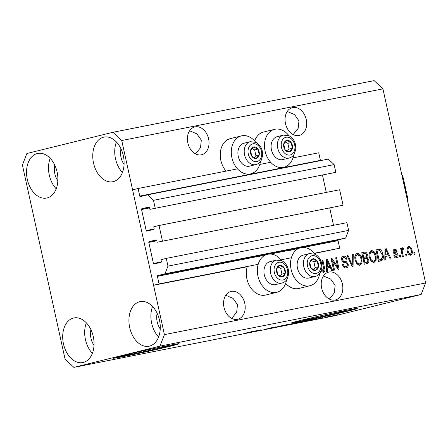 <?xml version="1.0" encoding="UTF-8"?>
<svg xmlns="http://www.w3.org/2000/svg" width="448" height="448" viewBox="0 0 448 448"><rect width="100%" height="100%" fill="white"/><g stroke="black" fill="none" stroke-linecap="round" stroke-linejoin="round"><path stroke-width="0.67" d="M314.25 253.238L339.713 248.203L314.44 253.467M157.13 242.262L343.067 205.234L157.13 242.262L156.733 240.453A0.672 0.454 78.8 0 0 156.162 239.898A0.672 0.454 78.8 0 1 156.162 239.898L149.083 241.646A0.672 0.454 78.8 0 0 148.786 242.407L153.418 263.469A0.672 0.454 78.8 0 0 153.989 264.018A0.672 0.454 78.8 0 1 153.989 264.018L161.067 262.276A0.672 0.454 78.8 0 0 161.364 261.509L160.966 259.7L166.264 258.39L167.961 266.123L164.993 273.79L157.713 275.587A0.672 0.454 78.8 0 0 157.416 276.354L159.079 283.92L258.182 264.326M281.047 259.801L291.385 257.757M159.079 283.92L153.558 285.281L247.234 266.762A19.544 14.426 -103.9 0 0 246.898 278.841A19.544 14.426 -103.9 0 0 265.737 295.019L276.769 292.298A19.544 14.426 -103.9 0 1 257.936 276.119A19.544 14.426 -103.9 0 1 267.411 254.346A19.544 14.426 -103.9 0 1 281.809 260.747M303.475 247.47L338.05 240.632L339.713 248.203M338.05 240.632A0.672 0.454 78.8 0 1 338.346 239.865L345.632 238.073L164.993 273.79M167.961 266.123L348.6 230.401L345.632 238.073M166.264 258.39L346.898 222.667L348.6 230.401M329.739 208.124L333.519 225.316M343.067 205.234L339.662 189.767L159.029 225.49L162.428 240.951M148.915 206.998L148.943 206.993A0.672 0.454 78.8 0 0 148.915 206.998L141.848 208.74A0.672 0.454 78.8 0 0 141.551 209.507L146.182 230.563A0.672 0.454 78.8 0 0 146.77 231.112L153.832 229.37A0.672 0.454 78.8 0 0 154.129 228.603L153.731 226.794L159.029 225.49M322.504 175.224L326.284 192.416M148.926 206.998A0.672 0.454 78.8 0 1 149.498 207.547L149.895 209.356L335.832 172.329L149.895 209.356M153.558 285.281L132.58 189.868L138.102 188.507L139.765 196.078A0.672 0.454 78.8 0 0 140.336 196.627A0.672 0.454 78.8 0 1 140.336 196.627L147.633 194.83L153.496 200.318L334.13 164.601L335.832 172.329M153.496 200.318L155.193 208.051M147.633 194.83L328.272 159.107L334.13 164.601M320.51 160.642A0.672 0.454 78.8 0 1 320.398 160.356L318.735 152.79L292.981 157.881M138.102 188.507L237.496 168.851M259.778 164.444L270.693 162.288M130.026 353.819A22.17 0.515 167.6 0 0 124.482 355.393A22.17 0.515 167.6 0 0 138.404 352.822A22.17 0.515 167.6 0 0 162.198 347.458A22.17 0.515 167.6 0 0 167.787 345.873A22.17 0.515 167.6 0 0 162.092 346.769M308.224 318.584A22.17 0.515 167.6 0 0 302.674 320.158A22.17 0.515 167.6 0 0 316.602 317.587A22.17 0.515 167.6 0 0 340.39 312.217A22.17 0.515 167.6 0 0 345.985 310.632A22.17 0.515 167.6 0 0 340.29 311.534M299.992 320.55A33.695 0.784 167.6 0 0 291.491 322.958A33.695 0.784 167.6 0 0 312.654 319.054A33.695 0.784 167.6 0 0 348.813 310.895A33.695 0.784 167.6 0 0 357.314 308.487A33.695 0.784 167.6 0 0 336.151 312.396A33.695 0.784 167.6 0 0 299.992 320.55M292.23 322.622A33.695 0.784 167.6 0 0 315.986 318.002A33.695 0.784 167.6 0 0 348.74 310.565A33.695 0.784 167.6 0 0 356.502 308.493M121.794 355.79A33.695 0.784 167.6 0 0 113.299 358.198A33.695 0.784 167.6 0 0 134.456 354.29A33.695 0.784 167.6 0 0 170.615 346.136A33.695 0.784 167.6 0 0 179.116 343.728A33.695 0.784 167.6 0 0 157.954 347.631A33.695 0.784 167.6 0 0 121.794 355.79M114.033 357.862A33.695 0.784 167.6 0 0 137.788 353.242A33.695 0.784 167.6 0 0 170.542 345.806A33.695 0.784 167.6 0 0 178.31 343.734M195.143 126.857A14.319 10.573 76.1 0 0 194.785 126.935A14.319 10.573 76.1 0 0 187.897 143.136A14.319 10.573 76.1 0 0 201.292 154.823A14.319 10.573 76.1 0 0 201.645 154.745A14.319 10.573 76.1 0 0 208.538 138.55A14.319 10.573 76.1 0 0 195.143 126.857M231.314 291.362A14.319 10.573 76.1 0 0 230.955 291.446A14.319 10.573 76.1 0 0 224.067 307.642A14.319 10.573 76.1 0 0 237.462 319.329A14.319 10.573 76.1 0 0 237.815 319.25A14.319 10.573 76.1 0 0 244.703 303.055A14.319 10.573 76.1 0 0 231.314 291.362M292.785 107.548A14.319 10.573 76.1 0 0 292.426 107.626A14.319 10.573 76.1 0 0 285.538 123.827A14.319 10.573 76.1 0 0 298.934 135.514A14.319 10.573 76.1 0 0 299.286 135.436A14.319 10.573 76.1 0 0 306.18 119.241A14.319 10.573 76.1 0 0 292.785 107.548M328.95 272.054A14.319 10.573 76.1 0 0 328.597 272.138A14.319 10.573 76.1 0 0 321.709 288.333A14.319 10.573 76.1 0 0 335.098 300.02A14.319 10.573 76.1 0 0 335.457 299.942A14.319 10.573 76.1 0 0 342.345 283.746A14.319 10.573 76.1 0 0 328.95 272.054M157.147 313.314A14.319 9.654 -101.2 0 0 160.238 328.933M120.982 148.809A14.319 9.654 -101.2 0 0 124.068 164.427M54.762 165.144A14.319 9.654 -101.2 0 0 57.848 180.762M90.927 329.65A14.319 9.654 -101.2 0 0 94.018 345.268M83.261 362.454A22.747 15.338 78.8 0 1 82.79 362.555A22.747 15.338 78.8 0 1 63.403 343.571A22.747 15.338 78.8 0 1 73.494 318.035A22.747 15.338 78.8 0 1 73.965 317.929A22.747 15.338 78.8 0 1 93.352 336.918A22.747 15.338 78.8 0 1 83.261 362.454M92.378 353.321A22.747 15.338 78.8 0 1 86.346 322.823M47.09 197.949A22.747 15.338 78.8 0 1 46.62 198.05A22.747 15.338 78.8 0 1 27.238 179.066A22.747 15.338 78.8 0 1 37.33 153.53A22.747 15.338 78.8 0 1 37.8 153.423A22.747 15.338 78.8 0 1 57.187 172.413A22.747 15.338 78.8 0 1 47.09 197.949M56.213 188.815A22.747 15.338 78.8 0 1 50.182 158.318M113.31 181.614A22.747 15.338 78.8 0 1 112.84 181.72A22.747 15.338 78.8 0 1 93.458 162.73A22.747 15.338 78.8 0 1 103.55 137.2A22.747 15.338 78.8 0 1 104.02 137.094A22.747 15.338 78.8 0 1 123.407 156.083A22.747 15.338 78.8 0 1 113.31 181.614M122.433 172.48A22.747 15.338 78.8 0 1 116.402 141.988M149.481 346.119A22.747 15.338 78.8 0 1 149.01 346.226A22.747 15.338 78.8 0 1 129.623 327.236A22.747 15.338 78.8 0 1 139.714 301.706A22.747 15.338 78.8 0 1 140.185 301.599A22.747 15.338 78.8 0 1 159.572 320.589A22.747 15.338 78.8 0 1 149.481 346.119M158.598 336.986A22.747 15.338 78.8 0 1 152.566 306.494M255.769 142.302A19.544 14.426 76.1 0 0 241.371 135.901L230.334 138.622A19.544 14.426 76.1 0 0 220.853 160.395A19.544 14.426 76.1 0 0 226.055 171.114M241.371 135.901A19.544 14.426 76.1 0 0 231.89 157.674A19.544 14.426 76.1 0 0 250.729 173.852A19.544 14.426 76.1 0 0 260.501 161.487M254.654 140.952A19.544 14.426 -103.9 0 1 263.53 132.059L274.568 129.338A19.544 14.426 -103.9 0 1 288.966 135.738M293.698 154.924A19.544 14.426 -103.9 0 1 283.926 167.283A19.544 14.426 -103.9 0 1 265.093 151.11A19.544 14.426 -103.9 0 1 274.568 129.338M286.541 279.933A19.544 14.426 -103.9 0 1 276.769 292.298M315.006 254.184A19.544 14.426 76.1 0 0 300.608 247.778A19.544 14.426 76.1 0 0 291.133 269.556A19.544 14.426 76.1 0 0 309.971 285.729A19.544 14.426 76.1 0 0 319.738 273.37M195.502 153.882L200.502 147.734L201.314 140.134L196.868 133.874L189.61 130.771M231.672 318.388L236.673 312.239L237.485 304.646L233.038 298.379L225.775 295.277M293.143 134.574L298.144 128.425L298.956 120.826L294.51 114.565L287.246 111.462M329.314 299.079L334.314 292.93L335.126 285.337L330.68 279.07L323.417 275.968M65.078 359.134L22.4 165.015L26.852 153.513L112.935 132.283L374.13 80.629L382.922 88.866L425.6 282.985L421.148 294.487L335.065 315.717L73.87 367.371L65.078 359.134M332.528 260.926L334.538 270.094L333.654 270.267L331.122 258.754L332.069 258.563L337.691 267.03L335.67 257.852L336.56 257.678L339.091 269.192L338.139 269.382L332.528 260.926L331.649 261.145M343.084 266.252L344.876 266.857L345.979 266.582C347.01 266.392 347.441 265.619 347.273 264.27C346.713 262.982 345.839 262.399 344.658 262.511C343.202 262.483 342.199 261.582 341.656 259.806C341.342 257.751 341.936 256.542 343.442 256.161C345.089 255.948 346.22 256.917 346.825 259.078L345.968 259.403C345.57 257.981 344.837 257.348 343.767 257.499C342.798 257.673 342.395 258.39 342.552 259.655L343.09 260.77L346.226 261.57L348.152 264.057C348.471 266.263 347.816 267.557 346.198 267.943C344.366 268.15 343.129 267.042 342.485 264.622L343.342 264.298C343.823 265.961 344.702 266.722 345.979 266.582L345.066 266.806M343.767 257.499L341.544 258.586M353.237 254.38L353.08 266.426L352.162 266.61L347.071 255.601L347.99 255.416L352.274 265.182L352.313 254.559L353.237 254.38L352.313 254.61M359.817 265.25L356.899 263.945L355.169 260.165C354.312 256.76 354.995 254.514 357.224 253.434C359.671 253.574 361.234 255.326 361.906 258.686L361.945 262.993L359.895 265.233M374.018 262.444L371.101 261.134L369.37 257.354C368.514 253.949 369.197 251.709 371.426 250.628C373.873 250.768 375.435 252.515 376.107 255.875L376.146 260.187L374.097 262.422M385.717 256.385L385.728 259.969L384.804 260.154L385 248.097L385.868 247.929L391.126 258.905L390.208 259.084L388.702 255.791L384.86 256.592M414.736 252.515L415.094 254.162L414.21 254.341L413.846 252.694L414.736 252.515L413.857 252.734M112.935 132.283L121.733 140.521L382.922 88.866M121.733 140.521L164.41 334.634L425.6 282.985M285.65 283.399A19.544 14.426 76.1 0 0 298.934 288.45L309.971 285.729M412.048 250.303C412.714 252.778 412.238 254.408 410.637 255.203C408.856 255.091 407.742 253.803 407.294 251.334C406.661 248.898 407.137 247.296 408.727 246.529C410.486 246.624 411.589 247.884 412.048 250.303L411.169 250.522M406.521 254.139L406.885 255.786L405.994 255.965L405.636 254.318L406.521 254.139L405.642 254.358M402.377 252.146L403.334 256.491L402.444 256.665L400.607 248.287L401.492 248.114L401.789 249.452L402.511 247.755L403.446 248.041L403.374 249.301L402.741 249.273L402.158 250.404L402.377 252.146L401.503 252.364M400.422 255.349L400.781 256.995L399.896 257.169L399.532 255.522L400.422 255.349L399.543 255.567M394.845 250.522L393.96 251.765L394.391 252.403L395.494 252.689C396.732 252.655 397.572 253.383 398.003 254.878C398.289 256.637 397.785 257.678 396.497 257.998C395.226 258.154 394.324 257.398 393.786 255.724L394.643 255.399L396.295 256.788L397.158 255.259L396.788 254.542L395.853 254.246C394.57 254.285 393.658 253.574 393.109 252.106C392.879 250.516 393.361 249.586 394.554 249.329C395.746 249.122 396.592 249.788 397.102 251.322L396.25 251.647L394.845 250.522L393.025 251.171M382.967 254.442C383.874 257.824 383.214 259.974 380.996 260.904L378.482 261.402L375.95 249.889L379.764 249.357C381.5 250.27 382.57 251.961 382.967 254.442L382.088 254.66M368.749 259.801C369.169 262.052 368.553 263.346 366.906 263.693L364.28 264.214L361.743 252.694L364.392 252.174C365.831 251.899 366.828 252.711 367.377 254.604L366.951 257.208L368.749 259.801L367.87 260.019M327.242 267.949L327.253 271.533L326.329 271.718L326.525 259.661L327.393 259.493L332.657 270.463L331.733 270.648L330.226 267.355L326.39 268.156M321.67 268.912L323.288 271.068L323.982 270.026L322.022 260.551L322.913 260.378L324.632 268.195C325.282 270.334 324.918 271.746 323.546 272.423L322.034 271.874L321.261 270.441M261.078 329.834L254.038 331.526L261.072 329.79M270.48 328.171L269.808 328.233C268.621 328.457 268.559 328.434 269.623 328.166L274.221 327.152C275.772 326.85 275.878 326.866 274.54 327.202L273.549 327.404C274.434 327.18 274.366 327.169 273.347 327.37L266.448 329.078C264.757 329.409 264.673 329.381 266.202 329L267.193 328.798C266.168 329.056 266.252 329.067 267.428 328.838L270.928 327.975M266.426 328.955L266.448 329.078C264.757 329.409 264.673 329.381 266.202 329M267.193 328.798C266.168 329.056 266.252 329.067 267.428 328.838M269.786 328.126L269.808 328.233C268.621 328.457 268.559 328.434 269.623 328.166M274.221 327.152C275.772 326.85 275.878 326.866 274.54 327.202L274.512 327.096M273.549 327.404C274.434 327.18 274.366 327.169 273.347 327.37L273.342 327.331M271.919 327.796L272.21 327.762M283.881 325.248L272.546 327.863L283.881 325.248M288.002 324.425C289.918 324.066 289.722 324.173 287.409 324.738L278.762 326.581L289.363 324.201M302.204 321.619C304.119 321.261 303.923 321.362 301.61 321.927L292.964 323.775L303.565 321.395M309.17 320.51L316.512 318.797L309.165 320.482M336.476 315.168L334.482 315.616L336.476 315.168M164.41 334.634L159.958 346.136L421.148 294.487M159.958 346.136L73.87 367.371M330.753 316.249L330.775 316.355C329.392 316.613 329.566 316.534 331.302 316.109L336.599 314.922C337.977 314.664 337.82 314.737 336.129 315.151L329.806 316.518M336.599 314.922C337.977 314.664 337.82 314.737 336.129 315.151L336.118 315.101M328.266 316.792L326.273 317.24L328.266 316.792M326.631 317.027L331.027 316.036L326.626 316.988M322.274 317.979L320.281 318.427L322.274 317.979M320.645 318.192L316.747 319.127C315.56 319.362 315.454 319.351 316.439 319.105L320.449 318.226C321.507 318.024 321.58 318.035 320.662 318.265C321.58 318.035 321.507 318.024 320.449 318.226M316.73 319.043L316.747 319.127C315.56 319.362 315.454 319.351 316.439 319.105M319.396 318.382L318.959 318.483M322.532 317.699L322.935 317.621M310.218 320.046L298.866 322.661L310.604 319.995M292.863 323.618L284.665 325.472L295.042 323.042C296.464 322.756 296.598 322.762 295.439 323.058L293.098 323.618M295.042 323.042C296.464 322.756 296.598 322.762 295.439 323.058L295.422 322.963M250.695 332.074L258.037 330.355L250.69 332.046M243.802 333.553L253.557 331.246L243.779 333.474M244.35 333.329L244.742 333.323M336.33 314.972L335.765 315.09M331.016 316.182L331.604 316.154M313.415 319.519L310.363 320.23L313.41 319.486M306.578 320.802L300.658 322.263L306.566 320.762M301.302 321.804L295.624 323.12C293.905 323.54 293.754 323.618 295.17 323.355L302.282 321.602M295.618 323.081L295.624 323.12C293.905 323.54 293.754 323.618 295.17 323.355M302.126 321.742L301.308 321.838M292.365 323.568L294.941 323.058M294.426 323.26L292.376 323.613M289.162 324.402L286.457 325.069L289.156 324.363M291.256 324.055L290.791 324.038M287.095 324.61L281.422 325.926C279.703 326.351 279.552 326.424 280.969 326.161L288.081 324.414M281.411 325.886L281.422 325.926C279.703 326.351 279.552 326.424 280.969 326.161M287.918 324.548L287.106 324.649M254.94 331.083L251.888 331.794L254.934 331.05M408.117 246.77L409.937 248.013M411.174 253.266L410.144 255.231M408.324 253.988L409.354 254.257M408.901 247.744L407.826 248.007L407.081 248.735M409.293 254.274L410.396 253.999C411.387 253.35 411.645 252.202 411.18 250.561C410.911 248.853 410.172 247.912 408.968 247.727L407.826 248.007M408.968 247.727C407.977 248.371 407.714 249.514 408.184 251.154C408.447 252.868 409.186 253.814 410.396 253.999L409.326 254.262M407.305 251.373L408.184 251.154M400.613 248.332L401.492 248.114M400.91 249.665L401.789 249.452M402.052 248.142L403.446 248.041M402.343 248.31L402.282 249.385M401.055 250.678L401.638 249.542L402.741 249.273M401.128 250.662L402.158 250.404M394.318 256.906L396.295 256.788M393.921 249.558L395.595 250.639M396.211 251.541L397.102 251.322M393.663 250.813L394.705 250.555M393.081 251.978L393.96 251.765M396.698 254.486L393.288 252.678L394.391 252.403M397.118 255.097L398.003 254.878M396.99 256.374L396.026 258.042M385 248.142L385.868 247.929M384.994 248.679L385.297 249.312M387.822 254.576L388.427 255.847M385.711 254.979L388.114 254.503L385.7 249.211L385.711 254.979L388.114 254.503M384.944 251.675L385.778 251.468M384.978 249.39L385.7 249.211M375.962 249.939L379.764 249.357M378.661 249.626L380.481 251.121M382.127 258.541L380.498 261.005M378.196 260.109L379.826 259.767M377.132 251.059L379.07 259.885L380.783 259.538L382.357 257.482L382.077 254.598L379.887 250.751L376.253 251.278M378.19 260.098L379.07 259.885M379.49 259.851L380.593 259.582M370.77 250.852L373.542 252.577M375.228 256.094L376.107 255.875M375.217 259.655L375.043 260.456L376.146 260.187M375.043 260.456L373.565 262.494M370.843 260.803L372.702 261.346M371.622 252L370.563 252.258L369.118 253.652M372.613 261.369L373.716 261.1C375.374 260.266 375.878 258.574 375.211 256.015L374.27 253.49L371.728 251.972L370.563 252.258M371.728 251.972C370.031 252.823 369.538 254.57 370.261 257.197C370.748 259.689 371.902 260.988 373.716 261.1L372.663 261.358M369.382 257.415L370.261 257.197M361.754 252.75L363.289 252.442L365.809 253.663M366.492 254.822L367.377 254.604M366.285 256.553L365.848 257.477L366.951 257.208M365.848 257.477L367.052 258.513M367.786 261.621L366.425 263.788M364.868 262.69L367.461 262.03L367.864 259.986C367.45 258.563 366.705 258.009 365.618 258.328L363.983 258.653L364.868 262.69L366.358 262.298M364.151 257.27L366.1 256.715L366.531 254.968C366.117 253.652 365.4 253.187 364.381 253.579L362.93 253.865L363.686 257.309L365.254 256.995L362.807 257.533M362.051 254.083L362.93 253.865M362.807 257.522L363.686 257.309M363.104 258.871L363.983 258.653M356.569 253.663L359.341 255.382M361.026 258.905L361.906 258.686M361.015 262.461L360.842 263.267L361.945 262.993M360.842 263.267L359.363 265.3M356.642 263.614L358.501 264.158M357.42 254.806L356.362 255.069L354.911 256.463M358.411 264.18L359.514 263.906C361.172 263.077 361.67 261.38 361.01 258.826L360.063 256.295L357.526 254.778L356.362 255.069M357.526 254.778C355.824 255.634 355.337 257.376 356.059 260.008C356.546 262.494 357.7 263.794 359.514 263.906L358.462 264.163M355.18 260.226L356.059 260.008M347.094 255.64L347.99 255.416M351.579 265.35L352.274 265.182M351.994 265.25L351.982 266.218M342.793 256.379L345.134 257.841M345.94 259.297L346.825 259.078M341.673 259.874L342.552 259.655M342.115 261.01L343.09 260.77M341.981 261.044L345.122 261.839L346.226 261.57M345.122 261.839L346.567 263.06M347.273 264.275L348.152 264.057M347.144 265.759L345.766 267.999M331.134 258.798L332.069 258.563M331.229 259.235L332.377 260.966M336.734 267.266L337.691 267.03M335.681 257.897L336.56 257.678M337.462 267.086L337.882 268.996M326.525 259.706L327.393 259.493M326.519 260.238L326.822 260.876M329.347 266.14L329.958 267.411M327.242 266.543L329.638 266.067L327.225 260.775L327.242 266.543L329.638 266.067M326.469 263.239L327.309 263.032M326.508 260.949L327.225 260.775M321.58 271.186L323.288 271.068M322.034 260.59L322.913 260.378M323.753 268.408L324.632 268.195M323.803 270.704L323.047 272.451M281.96 265.731A5.897 4.351 76.1 0 0 279.653 265.384A5.897 4.351 76.1 0 0 276.59 268.996A5.897 4.351 76.1 0 0 277.855 274.753A5.897 4.351 76.1 0 0 282.19 276.898A5.897 4.351 76.1 0 0 285.253 273.291A5.897 4.351 76.1 0 0 283.987 267.534A5.897 4.351 76.1 0 0 281.96 265.731M281.674 266.493L279.653 265.384L276.59 268.996L277.855 274.753L282.19 276.898L285.253 273.291L283.987 267.534L281.674 266.493M276.332 260.126L270.021 261.682A11.794 8.702 76.1 0 0 263.939 271.986A11.794 8.702 76.1 0 0 270.766 283.954A11.794 8.702 76.1 0 0 275.666 284.586L281.977 283.03A11.794 8.702 -103.9 0 1 277.077 282.397A11.794 8.702 -103.9 0 1 270.25 270.43A11.794 8.702 -103.9 0 1 276.332 260.126L281.954 260.82C285.146 262.539 287.258 265.384 288.299 269.349L288.669 274.12L287.157 279.003C285.914 281.098 284.189 282.442 281.977 283.03M280.28 276.063L281.943 274.109L280.678 268.346L278.107 267.075M281.943 274.109L285.253 273.291M280.678 268.346L283.987 267.534M255.92 147.291A5.897 4.351 76.1 0 0 253.613 146.938A5.897 4.351 76.1 0 0 250.55 150.55A5.897 4.351 76.1 0 0 251.815 156.307A5.897 4.351 76.1 0 0 256.144 158.458A5.897 4.351 76.1 0 0 259.213 154.846A5.897 4.351 76.1 0 0 257.947 149.089A5.897 4.351 76.1 0 0 255.92 147.291M255.634 148.053L253.613 146.938L250.55 150.55L251.815 156.307L256.144 158.458L259.213 154.846L257.947 149.089L255.634 148.053M250.292 141.686L243.975 143.242A11.794 8.702 76.1 0 0 237.899 153.541A11.794 8.702 76.1 0 0 244.72 165.508A11.794 8.702 76.1 0 0 249.626 166.141L255.937 164.584A11.794 8.702 -103.9 0 1 251.037 163.951A11.794 8.702 -103.9 0 1 244.21 151.984A11.794 8.702 -103.9 0 1 250.292 141.686L255.914 142.374C259.101 144.094 261.218 146.938 262.254 150.903L262.623 155.68L261.117 160.558C259.874 162.652 258.149 163.996 255.937 164.584M254.24 157.618L255.903 155.663L254.638 149.906L252.062 148.63M255.903 155.663L259.213 154.846M254.638 149.906L257.947 149.089M289.117 140.722A5.897 4.351 76.1 0 0 286.81 140.375A5.897 4.351 76.1 0 0 283.746 143.987A5.897 4.351 76.1 0 0 285.012 149.744A5.897 4.351 76.1 0 0 289.341 151.889A5.897 4.351 76.1 0 0 292.41 148.282A5.897 4.351 76.1 0 0 291.144 142.52A5.897 4.351 76.1 0 0 289.117 140.722M288.831 141.484L286.81 140.375L283.746 143.987L285.012 149.744L289.341 151.889L292.41 148.282L291.144 142.52L288.831 141.484M283.489 135.117L277.172 136.674A11.794 8.702 76.1 0 0 271.096 146.978A11.794 8.702 76.1 0 0 277.917 158.945A11.794 8.702 76.1 0 0 282.822 159.578L289.134 158.021A11.794 8.702 -103.9 0 1 284.234 157.388A11.794 8.702 -103.9 0 1 277.407 145.421A11.794 8.702 -103.9 0 1 283.489 135.117L289.111 135.806C292.303 137.53 294.414 140.375 295.456 144.334L295.826 149.111L294.314 153.994C293.07 156.089 291.346 157.433 289.134 158.021M287.437 151.054L289.1 149.094L287.834 143.338L285.258 142.066M289.1 149.094L292.41 148.282M287.834 143.338L291.144 142.52M315.157 259.168A5.897 4.351 76.1 0 0 312.855 258.821A5.897 4.351 76.1 0 0 309.786 262.427A5.897 4.351 76.1 0 0 311.052 268.19A5.897 4.351 76.1 0 0 315.386 270.334A5.897 4.351 76.1 0 0 318.45 266.722A5.897 4.351 76.1 0 0 317.184 260.966A5.897 4.351 76.1 0 0 315.157 259.168M314.871 259.93L312.855 258.821L309.786 262.427L311.052 268.19L315.386 270.334L318.45 266.722L317.184 260.966L314.871 259.93M309.529 253.562L303.218 255.119A11.794 8.702 76.1 0 0 297.136 265.418A11.794 8.702 76.1 0 0 303.962 277.385A11.794 8.702 76.1 0 0 308.862 278.018L315.179 276.461A11.794 8.702 -103.9 0 1 310.274 275.828A11.794 8.702 -103.9 0 1 303.453 263.861A11.794 8.702 -103.9 0 1 309.529 253.562L315.157 254.251C318.343 255.976 320.454 258.815 321.496 262.78L321.866 267.557L320.359 272.44C319.116 274.534 317.386 275.878 315.179 276.461M313.482 269.494L315.14 267.54L313.874 261.783L311.304 260.506M315.14 267.54L318.45 266.722M313.874 261.783L317.184 260.966M405.474 191.436A53.911 36.355 -101.2 0 0 403.346 181.77M403.06 180.466A52.231 35.218 78.8 0 1 405.787 192.858M402.282 175.258L403.312 178.175L407.338 196.493L407.63 199.511M157.416 276.354L262.136 255.646M270.273 254.038L295.333 249.082M157.713 275.587L338.346 239.865M153.418 263.469L161.37 261.895M148.786 242.407L156.817 240.822M149.083 241.646L156.615 240.156M146.182 230.563L154.134 228.995M141.551 209.507L149.582 207.922M141.848 208.74L149.38 207.25M139.765 196.078L320.398 160.356M394.391 252.958L395.494 252.689M377.25 249.682L378.358 249.413M363.289 252.442L364.392 252.174M350.778 263.62L351.534 263.435M343.51 261.542L344.613 261.268M282.526 262.797A9.1 6.714 76.1 0 0 274.238 267.831A9.1 6.714 76.1 0 0 279.317 279.485A9.1 6.714 76.1 0 0 287.605 274.456A9.1 6.714 76.1 0 0 282.526 262.797M256.486 144.351A9.1 6.714 76.1 0 0 248.198 149.386A9.1 6.714 76.1 0 0 253.277 161.045A9.1 6.714 76.1 0 0 261.565 156.01A9.1 6.714 76.1 0 0 256.486 144.351M289.682 137.788A9.1 6.714 76.1 0 0 281.394 142.822A9.1 6.714 76.1 0 0 286.474 154.476A9.1 6.714 76.1 0 0 294.762 149.447A9.1 6.714 76.1 0 0 289.682 137.788M315.722 256.234A9.1 6.714 76.1 0 0 307.434 261.262A9.1 6.714 76.1 0 0 312.514 272.922A9.1 6.714 76.1 0 0 320.802 267.893A9.1 6.714 76.1 0 0 315.722 256.234M244.972 175.269L250.729 173.852M289.576 250.499L300.608 247.778M256.374 257.068L267.411 254.346M278.169 168.706L283.926 167.283M380.783 259.538L379.68 259.812M402.242 175.196L401.716 174.345M407.495 200.642L407.618 199.601"/></g></svg>
